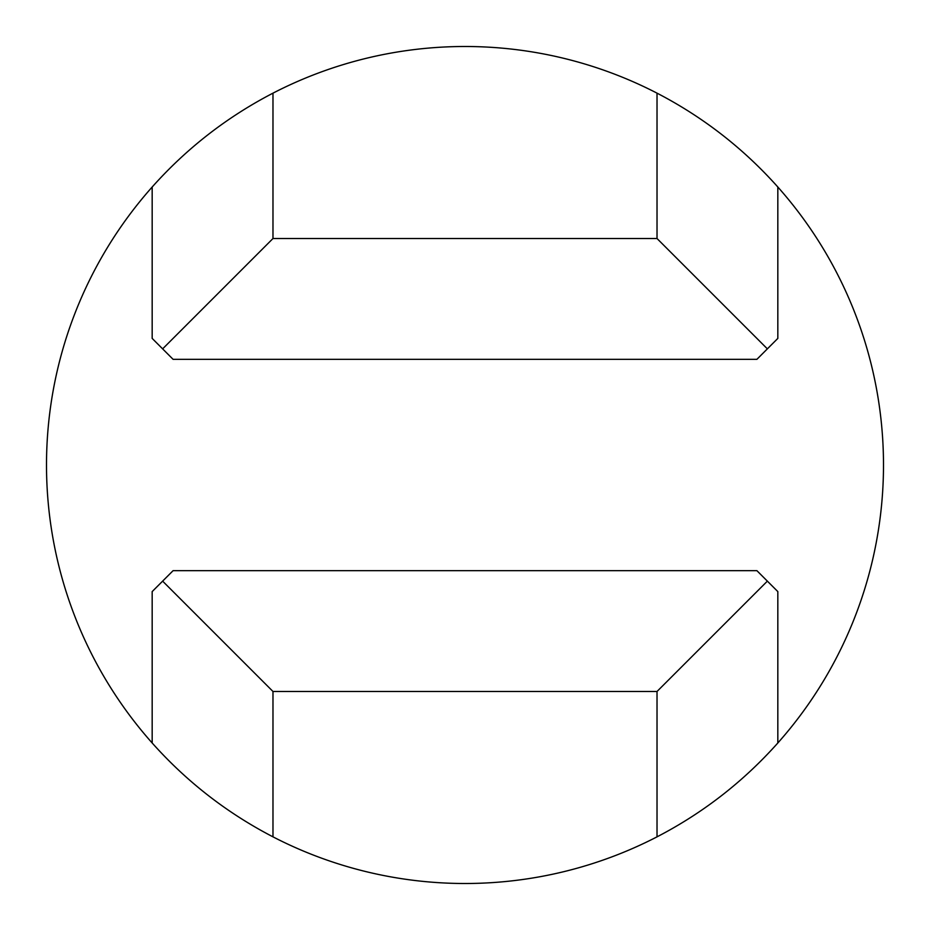 <?xml version="1.0" encoding="UTF-8"?>
<svg xmlns="http://www.w3.org/2000/svg" width="930" height="930" viewBox="0 0 930 930"><rect width="100%" height="100%" fill="white"/><g stroke="black" fill="none" stroke-linecap="round" stroke-linejoin="round"><path stroke-width="1.4" d="M46.5 465A418.5 418.5 0 0 1 152.171 187.011C186.686 148.312 226.955 117.017 272.978 93.151A418.5 418.5 0 0 1 657.022 93.151C703.045 117.017 743.314 148.312 777.829 187.011A418.5 418.5 0 0 1 777.829 742.989C743.314 781.688 703.045 812.983 657.022 836.849A418.5 418.5 0 0 1 272.978 836.849C226.955 812.983 186.686 781.688 152.171 742.989A418.5 418.5 0 0 1 46.5 465M657.022 836.849L657.022 691.478L272.978 691.478L272.978 836.849M272.978 93.151L272.978 238.522L657.022 238.522L657.022 93.151M272.978 691.478L162.634 581.134L173.096 570.671L756.904 570.671L767.366 581.134L657.022 691.478M657.022 238.522L767.366 348.866L756.904 359.329L173.096 359.329L162.634 348.866L272.978 238.522M777.829 187.011L777.829 338.404L767.366 348.866M162.634 348.866L152.171 338.404L152.171 187.011M767.366 581.134L777.829 591.596L777.829 742.989M152.171 742.989L152.171 591.596L162.634 581.134"/></g></svg>
